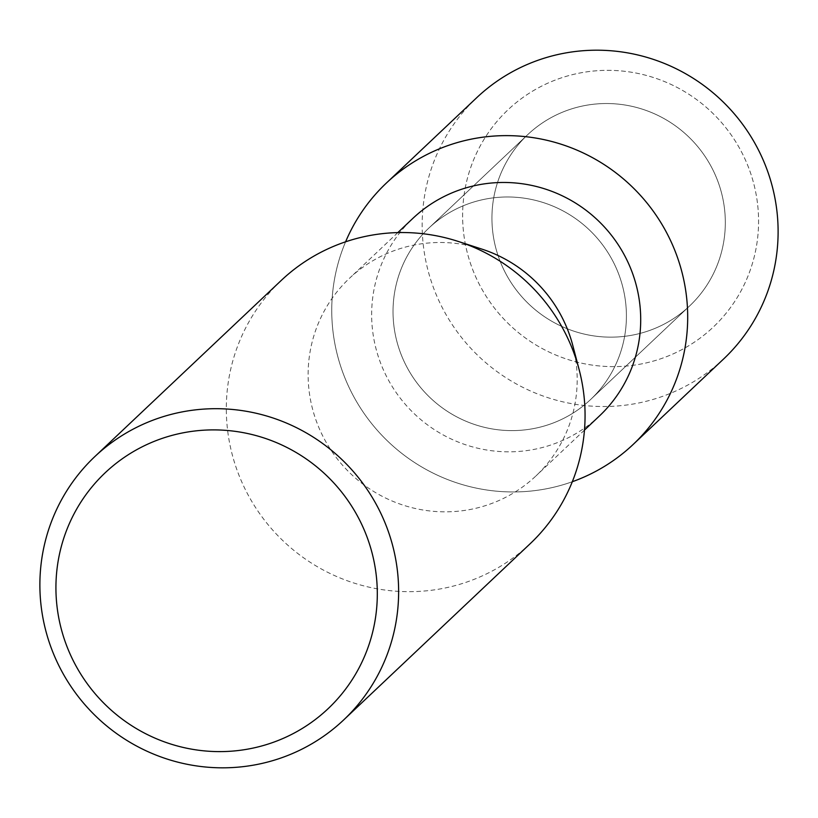 <?xml version="1.0" encoding="UTF-8"?>
<svg xmlns="http://www.w3.org/2000/svg" width="818" height="818" viewBox="0 0 818 818"><rect width="100%" height="100%" fill="white"/><g stroke="black" fill="none" stroke-linecap="round" stroke-linejoin="round"><path stroke-width="0.61" stroke-dasharray="4.09 3.07" d="M724.656 210.083A117.853 115.645 46.6 0 1 689.564 306.004A117.853 115.645 46.6 0 1 568.755 329.347A117.853 115.645 46.6 0 1 492.6 230.594A117.853 115.645 46.6 0 1 527.692 134.684A117.853 115.645 46.6 0 1 648.5 111.33A117.853 115.645 46.6 0 1 724.656 210.083A117.853 115.645 46.6 0 1 689.564 306.004A117.853 115.645 46.6 0 1 568.755 329.347A117.853 115.645 46.6 0 1 492.6 230.594A117.853 115.645 46.6 0 1 527.692 134.684A117.853 115.645 46.6 0 1 648.5 111.33A117.853 115.645 46.6 0 1 724.656 210.083M757.734 205.471A149.459 146.657 46.6 0 1 626.363 366.055A149.459 146.657 46.6 0 1 463.458 231.484A149.459 146.657 46.6 0 1 594.829 70.91A149.459 146.657 46.6 0 1 757.734 205.471A149.459 146.657 46.6 0 1 626.363 366.055A149.459 146.657 46.6 0 1 463.458 231.484A149.459 146.657 46.6 0 1 594.829 70.91A149.459 146.657 46.6 0 1 757.734 205.471M625.75 303.539A117.853 115.645 46.6 0 1 590.668 399.45A117.853 115.645 46.6 0 1 469.849 422.804A117.853 115.645 46.6 0 1 393.693 324.051A117.853 115.645 46.6 0 1 428.785 228.14A117.853 115.645 46.6 0 1 549.604 204.786A117.853 115.645 46.6 0 1 625.75 303.539A117.853 115.645 46.6 0 1 590.668 399.45A117.853 115.645 46.6 0 1 469.849 422.804A117.853 115.645 46.6 0 1 393.693 324.051A117.853 115.645 46.6 0 1 428.785 228.14A117.853 115.645 46.6 0 1 549.604 204.786A117.853 115.645 46.6 0 1 625.75 303.539M599.492 415.902A135.87 133.324 46.6 0 1 460.207 442.824A135.87 133.324 46.6 0 1 372.415 328.969A135.87 133.324 46.6 0 1 412.865 218.386M572.303 481.73A179.745 176.381 46.6 0 1 332.762 329.439A179.745 176.381 46.6 0 1 345.595 241.811A179.745 176.381 46.6 0 0 332.762 329.439A179.745 176.381 46.6 0 0 572.303 481.73M572.712 345.186A135.87 133.324 46.6 0 1 576.414 365.349A135.87 133.324 46.6 0 1 535.964 475.923A135.87 133.324 46.6 0 1 396.679 502.845A135.87 133.324 46.6 0 1 308.887 389A135.87 133.324 46.6 0 1 349.337 278.417A135.87 133.324 46.6 0 1 481.945 249.132M530.105 543.776A181.156 177.772 46.6 0 1 344.388 579.676A181.156 177.772 46.6 0 1 227.332 427.875A181.156 177.772 46.6 0 1 281.259 280.431M723.582 359.01A179.745 176.381 46.6 0 1 539.318 394.624A179.745 176.381 46.6 0 1 423.182 244.009A179.745 176.381 46.6 0 1 476.689 97.72M689.564 306.004L590.668 399.45L689.564 306.004M584.461 430.104L535.964 475.923M397.834 232.588L349.337 278.417M527.692 134.684L428.785 228.14L527.692 134.684"/><path stroke-width="1.23" d="M397.834 232.588L412.865 218.386A135.87 133.324 46.6 0 1 552.15 191.463A135.87 133.324 46.6 0 1 639.942 305.319A135.87 133.324 46.6 0 1 599.492 415.902L584.461 430.104M686.68 298.151A179.745 176.381 46.6 0 1 572.303 481.73A179.745 176.381 46.6 0 0 633.173 444.44A179.745 176.381 46.6 0 0 686.68 298.151A179.745 176.381 46.6 0 0 535.473 138.017A179.745 176.381 46.6 0 0 345.595 241.811A179.745 176.381 46.6 0 1 386.28 183.15A179.745 176.381 46.6 0 1 570.545 147.537A179.745 176.381 46.6 0 1 686.68 298.151M94.837 456.587L281.259 280.431A181.156 177.772 46.6 0 1 458.08 241.392A181.156 177.772 46.6 0 1 579.093 369.46A181.156 177.772 46.6 0 1 584.042 396.341A181.156 177.772 46.6 0 1 530.105 543.776L343.672 719.932A181.156 177.772 46.6 0 1 157.956 755.832A181.156 177.772 46.6 0 1 40.9 604.032A181.156 177.772 46.6 0 1 94.837 456.587A181.156 177.772 46.6 0 1 280.554 420.687A181.156 177.772 46.6 0 1 397.609 572.498A181.156 177.772 46.6 0 1 343.672 719.932M376.392 576.629A162.291 159.254 46.6 0 1 233.733 750.996A162.291 159.254 46.6 0 1 56.841 604.88A162.291 159.254 46.6 0 1 199.49 430.513A162.291 159.254 46.6 0 1 376.392 576.629M458.08 241.392L481.945 249.132A135.87 133.324 46.6 0 1 572.712 345.186L579.093 369.46M386.28 183.15L476.689 97.72A179.745 176.381 46.6 0 1 660.954 62.096A179.745 176.381 46.6 0 1 777.1 212.721A179.745 176.381 46.6 0 1 723.582 359.01L633.173 444.44"/></g></svg>
